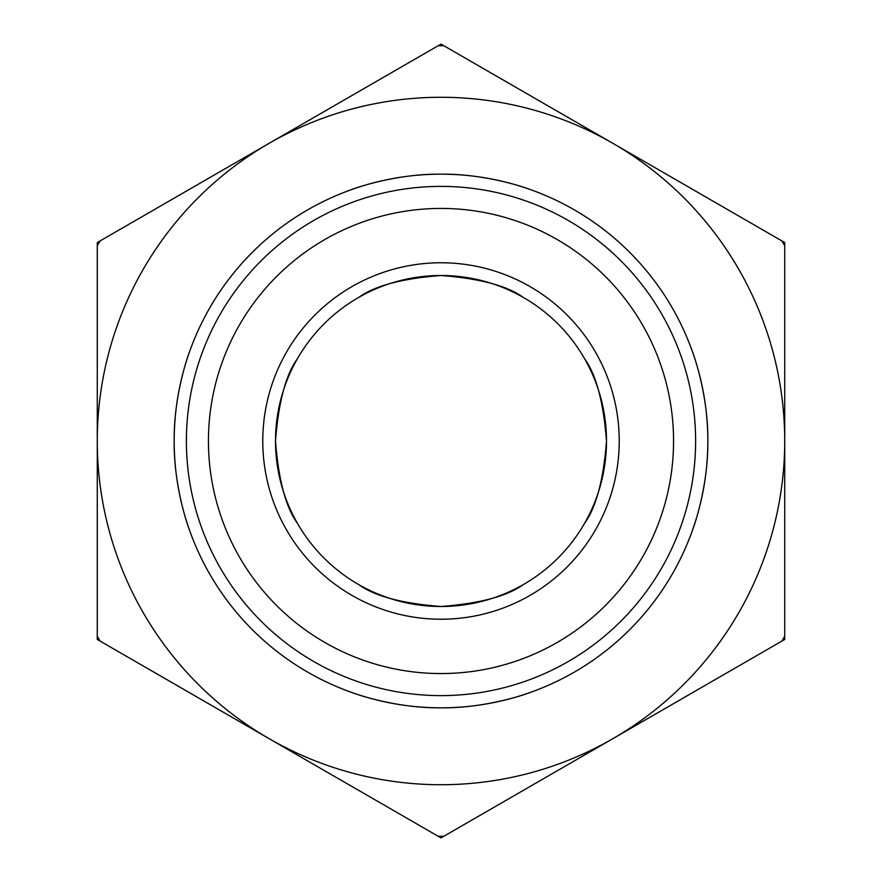 <?xml version="1.0" encoding="UTF-8"?>
<svg xmlns="http://www.w3.org/2000/svg" width="882" height="882" viewBox="0 0 882 882"><rect width="100%" height="100%" fill="white"/><g stroke="black" fill="none" stroke-linecap="round" stroke-linejoin="round"><path stroke-width="1.32" d="M692.513 530.115C692.249 531.085 708.334 488.915 707.838 441A266.838 266.838 0 0 0 307.586 209.916A266.838 266.838 0 0 0 307.586 672.084A266.838 266.838 0 0 0 707.838 441C708.334 393.085 692.249 350.915 692.513 351.885M441 262.77A178.23 178.23 0 0 1 595.35 530.115A178.23 178.23 0 0 1 286.65 530.115A178.23 178.23 0 0 1 441 262.77M441 275.504A165.496 165.496 0 0 0 275.504 441A165.496 165.496 0 0 0 441 606.496A165.496 165.496 0 0 0 606.496 441A165.496 165.496 0 0 0 441 275.504M673.561 441A232.561 232.561 0 0 1 324.719 642.405A232.561 232.561 0 0 1 324.719 239.595A232.561 232.561 0 0 1 673.561 441M695.611 441A254.611 254.611 0 0 0 441 186.389A254.611 254.611 0 0 0 186.389 441A254.611 254.611 0 0 0 441 695.611A254.611 254.611 0 0 0 695.611 441M584.645 358.809A165.496 165.496 0 0 0 523.191 297.355C507.282 285.801 479.885 278.514 441 275.504C402.115 278.514 374.718 285.801 358.809 297.355A165.496 165.496 0 0 0 297.355 358.809C285.801 374.718 278.514 402.115 275.504 441C278.514 479.885 285.801 507.282 297.355 523.191A165.496 165.496 0 0 0 358.809 584.645C374.718 596.199 402.115 603.486 441 606.496C479.885 603.486 507.282 596.199 523.191 584.645A165.496 165.496 0 0 0 606.496 441C603.486 402.115 596.199 374.718 584.645 358.809C596.199 374.718 603.486 402.115 606.496 441C603.486 479.885 596.199 507.282 584.645 523.191C596.199 507.282 603.486 479.885 606.496 441M523.191 584.645C507.282 596.199 479.885 603.486 441 606.496C402.115 603.486 374.718 596.199 358.809 584.645M358.809 297.355C374.718 285.801 402.115 278.514 441 275.504C479.885 278.514 507.282 285.801 523.191 297.355M297.355 523.191C285.801 507.282 278.514 479.885 275.504 441C278.514 402.115 285.801 374.718 297.355 358.809M530.115 189.487C531.085 189.751 488.915 173.666 441 174.162C393.085 173.666 350.915 189.751 351.885 189.487M189.487 351.885C189.751 350.915 173.666 393.085 174.162 441C173.666 488.915 189.751 531.085 189.487 530.115M351.885 692.513C350.915 692.249 393.085 708.334 441 707.838C488.915 708.334 531.085 692.249 530.115 692.513M441 44.1L443.811 45.721A395.279 395.279 0 0 0 438.189 45.721L441 44.1M784.726 242.55L784.726 245.802A395.279 395.279 0 0 0 781.915 240.929L784.726 242.55M784.726 639.45L781.915 641.071A395.279 395.279 0 0 0 784.726 636.198L784.726 639.45M438.189 836.279A395.279 395.279 0 0 0 443.811 836.279L441 837.9L97.274 639.45L97.274 636.198A395.279 395.279 0 0 0 100.085 641.071M443.811 45.721L781.915 240.929M784.726 245.802L784.726 636.198M781.915 641.071L443.811 836.279M97.274 636.198L97.274 242.55L438.189 45.721M100.085 240.929A395.279 395.279 0 0 0 97.274 245.802M97.274 441A343.726 343.726 0 0 0 612.858 738.675A343.726 343.726 0 0 0 612.858 143.325A343.726 343.726 0 0 0 97.274 441"/></g></svg>
